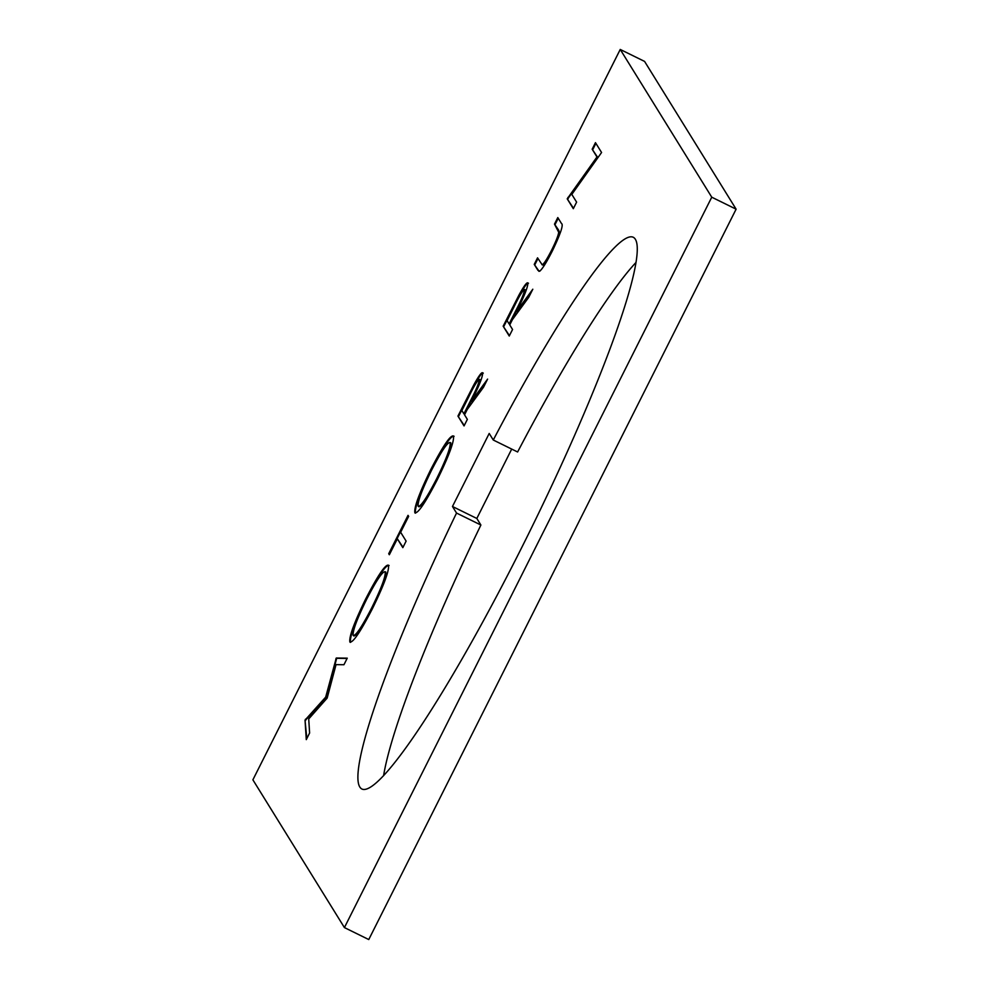<?xml version="1.0" encoding="UTF-8"?>
<svg xmlns="http://www.w3.org/2000/svg" width="989" height="989" viewBox="0 0 989 989"><rect width="100%" height="100%" fill="white"/><g stroke="black" fill="none" stroke-linecap="round" stroke-linejoin="round"><path stroke-width="1.48" d="M452.468 506.492L489.209 433.454L493.276 440.018A307.431 36.939 116.2 0 1 633.232 237.249A307.431 36.939 116.2 0 1 635.334 239.251A307.431 36.939 116.2 0 1 525.616 539.771A307.431 36.939 116.2 0 1 361.937 789.037A307.431 36.939 116.2 0 1 359.835 787.034A307.431 36.939 116.2 0 1 456.535 513.056L452.468 506.492L476.822 518.459L480.889 525.023A307.431 36.939 -63.8 0 0 383.584 775.735M493.276 440.018L517.618 451.985A307.431 36.939 -63.8 0 1 635.927 262.518M402.832 547.659L397.355 538.82L389.345 554.742L388.714 553.729L408.024 515.343L408.655 516.345L400.644 532.267L406.12 541.107L402.832 547.659M437.422 479.442C425.468 502.61 417.951 513.736 414.873 512.809C413.909 507.678 419.188 493.301 430.709 469.664C442.825 446.163 450.403 434.925 453.469 435.988C454.371 441.23 449.031 455.719 437.422 479.442M415.244 513.143L415.491 513.118C414.527 507.987 419.806 493.61 431.328 469.973L430.709 469.664M512.562 329.485L509.261 336.037L503.166 326.185L518.916 295.155C523.861 286.118 526.84 282.05 527.866 282.941C527.953 287.02 524.17 296.552 516.493 311.51L532.811 289.221L528.732 297.318L512.426 319.608L509.743 324.936L512.562 329.485M711.759 197.194L620.239 49.45L252.887 779.827L344.419 927.583L368.761 939.55L736.113 209.173L711.759 197.194L344.419 927.583M571.815 194.4L576.612 202.139L573.311 208.691L567.216 198.838L596.973 156.967L592.176 149.215L595.465 142.651L601.572 152.504L571.815 194.4M539.87 271.11L537.929 270.331L534.245 264.384L537.546 257.832L542.157 264.755C543.851 264.075 547.065 259.069 551.825 249.723C555.867 241.551 558.167 235.741 558.723 232.304L554.495 224.12L557.796 217.568L561.48 223.514C563.668 224.491 560.714 233.441 552.641 250.365C547.004 261.541 542.751 268.464 539.87 271.11L538.832 271.258M542.776 265.052L542.021 264.731L542.776 265.052C544.469 264.384 547.683 259.378 552.443 250.019L551.825 249.723M467.352 419.373L464.051 425.925L457.944 416.085L473.706 385.055C478.651 376.018 481.631 371.938 482.657 372.828C482.743 376.92 478.96 386.439 471.283 401.398L487.602 379.108L483.522 387.218L467.216 409.508L464.533 414.824L467.352 419.373M372.433 608.655C360.478 631.823 352.962 642.949 349.883 642.034C348.919 636.904 354.198 622.526 365.72 598.889C377.835 575.375 385.413 564.15 388.467 565.201C389.382 570.443 384.041 584.932 372.433 608.655M350.254 642.368L350.502 642.343C349.537 637.213 354.816 622.823 366.338 599.198L365.72 598.889M308.716 718.941L309.606 733.022L306.281 739.624L305.032 720.128L325.678 697.121L336.272 658.006L347.25 658.155L343.949 664.732L336.037 664.645L327.161 698.098L308.716 718.941M511.709 449.08L476.822 518.459M620.239 49.45L644.581 61.417L736.113 209.173M480.889 525.023L456.535 513.056M573.509 208.308L567.216 198.838M567.834 199.148L568.527 197.763L567.909 197.466M568.527 197.763L597.591 157.263L596.973 156.967M597.591 157.263L592.176 149.215M592.794 149.512L595.897 143.343M539.129 271.332L534.245 264.384M534.864 264.693L537.967 258.512M552.443 250.019C556.486 241.86 558.785 236.05 559.341 232.6L558.723 232.304M559.341 232.6L558.773 230.326L554.495 224.12M555.113 224.429L558.216 218.26M509.459 335.654L503.166 326.185M503.784 326.494L519.534 295.464L518.916 295.155M519.534 295.464C524.479 286.427 527.458 282.347 528.485 283.237M530.969 292.892L517.123 311.807L516.493 311.51M525.196 289.789L524.578 289.493C522.637 290.519 519.101 296.329 513.971 306.949L507.085 320.646L509.112 323.922L509.731 324.231L516.468 310.867C521.945 300.384 524.85 293.35 525.196 289.789L524.974 289.69M509.112 323.922L515.85 310.571C521.327 300.075 524.232 293.053 524.578 289.493L525.072 289.715M464.249 425.542L457.944 416.085M458.575 416.381L474.324 385.351L473.706 385.055M474.324 385.351C479.269 376.315 482.249 372.247 483.275 373.137M485.747 382.78L471.901 401.707L471.283 401.398M479.974 379.689L479.356 379.38C477.427 380.406 473.892 386.229 468.761 396.836L461.875 410.534L463.903 413.822L464.521 414.119L471.259 400.768C476.735 390.272 479.64 383.25 479.974 379.689L479.764 379.578M463.903 413.822L470.64 400.458C476.117 389.975 479.022 382.941 479.356 379.38L479.863 379.603M431.328 469.973C443.443 446.459 451.021 435.234 454.087 436.285M418.792 506.566L418.792 506.566C421.376 507.11 427.545 497.924 437.286 478.997C446.929 459.378 451.429 447.325 450.786 442.837L450.168 442.54C447.56 441.984 441.341 451.256 431.501 470.356C421.969 489.827 417.519 501.794 418.174 506.257L419.076 506.825M450.786 442.837L450.168 442.54C450.811 447.028 446.311 459.081 436.668 478.688L437.286 478.997M418.174 506.257C420.758 506.801 426.927 497.615 436.668 478.688M403.018 547.276L397.355 538.82M389.542 554.359L388.714 553.729M389.345 554.038L408.457 516.023M366.338 599.198C378.453 575.685 386.031 564.447 389.085 565.51M353.79 635.779L353.79 635.779C356.386 636.335 362.543 627.137 372.297 608.223C381.939 588.603 386.439 576.55 385.797 572.062L385.178 571.753C382.57 571.197 376.352 580.481 366.511 599.581C356.98 619.052 352.529 631.019 353.172 635.482L354.087 636.038M385.797 572.062L385.178 571.753C385.821 576.241 381.321 588.294 371.679 607.914L372.297 608.223M353.172 635.482C355.768 636.026 361.925 626.841 371.679 607.914M306.813 738.56L305.032 720.128M305.65 720.437L305.502 719.188M306.12 719.498L326.296 697.418L325.678 697.121M326.296 697.418L336.421 659.255L335.803 658.958M336.421 659.255L336.272 658.006M336.89 658.303L347.102 658.451M538.548 270.64L537.929 270.331M558.773 230.326L558.155 230.029M511.128 311.869L510.509 311.572M516.468 310.867L515.85 310.571M465.918 401.769L465.3 401.46M471.259 400.768L470.64 400.458"/></g></svg>
